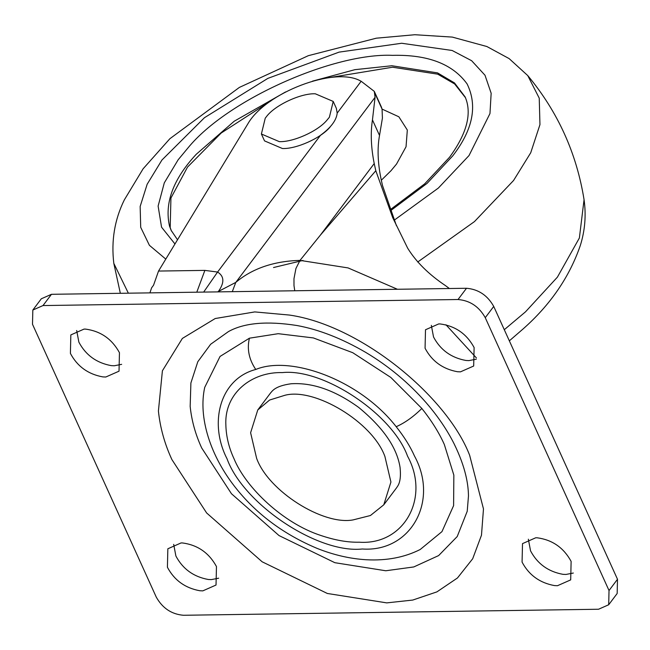 <?xml version="1.0" encoding="UTF-8"?>
<svg xmlns="http://www.w3.org/2000/svg" width="650" height="650" viewBox="0 0 650 650"><rect width="100%" height="100%" fill="white"/><g stroke="black" fill="none" stroke-linecap="round" stroke-linejoin="round"><path stroke-width="0.97" d="M337.188 113.141L336.334 108.314L333.214 101.424L315.307 93.795C300.991 93.072 274.861 105.121 266.394 116.724L265.241 118.186L261.398 134.006L279.305 141.635C292.971 142.261 317.761 131.398 327.031 120.079L329.379 117.252L333.214 101.424M261.398 134.006L264.526 140.888L282.425 148.517C296.091 149.143 320.889 138.279 330.151 126.961M149.923 292.866L151.604 287.836L153.554 285.196L158.535 271.058L247.796 123.955C265.46 92.706 334.563 66.284 360.401 80.884L361.156 81.258L337.188 113.108C336.448 120.307 330.891 127.701 320.515 135.265L217.579 272.049C224.356 276.283 224.583 282.807 218.27 291.639L218.091 291.874M294.759 290.761L293.987 285.521L293.979 278.679L295.929 268.491L300.007 260.382L348.099 267.922L397.434 289.266M445.941 324.764L476.401 357.923M217.588 291.882L235.787 282.401L232.294 291.671M158.535 271.058L204.872 270.392L217.579 272.049L203.661 292.086M204.872 270.392L196.787 292.183M361.156 81.258L374.294 91.382L381.371 106.974L382.062 109.07L382.419 118.097L379.519 135.46C377.244 147.972 377.707 162.256 380.908 178.311L382.493 185.486L396.435 225.704M374.294 91.382L375.066 97.321L235.787 282.401C252.249 268.499 273.658 261.162 300.007 260.382L320.304 235.219L375.806 170.739L392.762 217.783L407.688 248.219C416.171 261.926 428.724 274.365 445.356 285.537L449.369 288.511M375.806 170.739L374.221 163.564L320.304 235.219M379.519 135.46L372.458 119.901C370.427 132.901 371.012 147.452 374.221 163.564M372.458 119.901L375.066 97.321M465.481 97.711L454.626 83.947L437.726 74.165L392.527 67.226L327.811 77.886M271.107 100.766L221.187 133.031L187.533 167.074L170.934 198.039L170.194 227.622L171.47 231.059M381.314 180.237L390.991 170.731L396.549 164.028L406.039 146.762L407.322 130.041L398.856 116.789L382.062 109.094L374.855 93.186M76.676 330.501L78.877 342.152C85.759 355.127 96.566 362.952 111.304 365.633L114.27 365.763L121.647 364.341M119.454 352.69C112.003 339.024 100.709 331.159 85.572 329.103L84.061 329.087L70.834 334.921L70.403 353.405C77.285 366.381 88.091 374.213 102.83 376.894L105.804 377.016L119.023 371.183L119.454 352.69M431.34 325.341L433.534 336.993C440.416 349.968 451.222 357.793 465.961 360.474L468.934 360.604L476.312 359.19M474.118 347.539C466.659 333.864 455.366 325.999 440.237 323.952L438.718 323.928L425.498 329.761L425.067 348.246C431.949 361.221 442.756 369.054 457.494 371.735L460.46 371.857L473.679 366.023L474.118 347.539M173.688 544.359L175.882 556.002C182.764 568.977 193.57 576.81 208.309 579.491L211.283 579.613L218.66 578.199M216.466 566.548C209.007 552.874 197.714 545.017 182.585 542.961L181.066 542.937L167.846 548.779L167.416 567.263C174.298 580.239 185.104 588.063 199.843 590.744L202.808 590.874L216.028 585.033L216.466 566.548M528.352 539.199L530.546 550.851C537.428 563.826 548.234 571.651 562.973 574.332L565.939 574.454L573.324 573.04M571.122 561.389C563.672 547.722 552.378 539.858 537.241 537.802L535.73 537.778L522.511 543.619L522.072 562.104C528.954 575.079 539.76 582.904 554.499 585.585L557.472 585.715L570.692 579.881L571.122 561.389M201.711 447.996L231.473 493.74L279.037 535.576L334.856 562.697L385.767 570.765L413.782 566.946L438.636 555.579L457.218 536.543L467.22 511.282L468.471 496.015C468.341 484.965 465.952 467.911 454.058 443.714C447.184 430.024 437.986 416.471 426.465 403.065C408.972 383.012 388.757 366.137 365.82 352.446C341.892 338.496 318.939 329.526 296.969 325.52C266.963 320.816 244.124 322.839 228.443 331.589L210.641 344.264L197.795 361.741L190.897 382.972L190.166 406.412C191.636 420.664 195.487 434.525 201.711 447.996M249.421 338.187L220.057 356.436L204.726 387.368C198.128 416.967 209.966 456.284 237.006 489.466C257.701 514.995 284.432 534.658 317.2 548.429C333.799 555.027 350.228 558.805 366.478 559.756C386.596 560.828 404.495 557.416 420.192 549.51L441.959 531.635L453.602 505.619L453.846 475.126L444.316 444.47C439.083 432.746 431.6 420.745 421.85 408.468L390.788 377.414L352.739 352.698L313.398 337.935L278.224 333.686L249.421 338.187C246.846 348.985 248.958 359.409 255.759 369.468C219.789 378.901 208.593 423.044 227.029 458.762C243.401 504.14 317.801 553.767 362.318 548.998C410.548 552.419 439.246 501.296 414.497 456.04C410.239 446.485 404.146 436.711 396.199 426.709C359.661 379.714 290.485 355.022 255.759 369.468M419.591 549.811L420.201 549.502M609.026 590.533L485.257 317.679C479.017 306.581 469.942 300.527 458.031 299.52L43.006 305.557L32.833 310.05L32.5 324.269L156.268 597.114C162.516 608.213 171.592 614.274 183.495 615.274L598.528 609.245L608.692 604.752L609.026 590.533L617.5 579.272L493.732 306.426C487.484 295.327 478.408 289.274 466.505 288.267L51.472 294.304L41.308 298.789L32.833 310.05M608.692 604.752L617.167 593.499L617.5 579.272M284.96 395.265C314.592 387.376 372.613 422.094 384.906 456.462L390.926 482.048L383.776 504.814L370.419 515.523L353.064 519.911C323.082 525.533 268.328 491.091 256.62 458.331L250.607 432.746L257.757 409.979L269.596 400.034L284.96 395.265M285.577 91.951L234.236 121.209L196.251 154.278C173.217 179.067 164.304 203.019 169.528 226.143L171.153 230.368L177.515 239.777M390.049 209.844L424.702 183.828L449.564 157.227C466.968 133.38 472.168 113.303 465.164 96.996L454.48 82.907L437.531 72.881L391.861 65.748L354.9 69.672L312.366 81.193M504.286 329.704L525.509 311.829L557.408 277.144L579.378 237.989L584.058 199.688C586.251 215.174 585.016 230.417 580.336 245.424C569.449 277.071 550.274 304.988 522.819 329.184L509.34 340.844M417.714 262.015L474.468 221.585L513.565 180.489L530.725 152.758L539.955 124.621L539.24 98.166L527.767 75.595L509.145 58.614L486.874 46.524L452.311 37.091L414.871 34.726L376.326 38.188L308.344 55.672L239.346 87.425L169.877 138.718L143.114 168.797L124.337 199.875C114.611 219.619 111.101 240.784 113.815 263.372L128.359 293.183M394.136 220.244L438.36 188.053L469.024 155.553L489.97 113.555L491.156 93.251L484.997 75.229L471.64 60.71L452.132 50.481L401.668 43.258L339.097 52.122L267.857 78.382L204.449 117.707L161.939 160.022L147.16 184.251L140.156 206.448L140.709 227.329L149.411 245.318L165.791 259.106M273.52 267.54L302.965 260.431M390.414 210.811L427.131 183.324L452.823 155.789C472.964 129.634 477.726 105.69 467.106 83.939C452.733 64.017 427.887 54.486 392.567 55.348C333.938 52.658 227.508 99.418 187.964 147.94L178.149 159.786L164.287 182.869L158.121 206.091L161.558 227.191L174.972 243.977M396.459 487.963L396.484 487.931C397.654 485.948 401.635 482.584 400.059 467.374C396.931 447.501 383.134 427.513 358.67 407.412C334.994 390.284 312.463 382.403 291.078 383.768C274.771 386.051 272.285 391.113 270.457 393.096L270.408 393.161M171.893 459.566C164.629 443.836 160.136 427.651 158.413 411.019L162.403 370.793L182.366 338.431L215.207 318.524L254.768 311.919L289.421 315.055C360.311 325.211 446.81 396.061 469.633 455.236L483.478 508.934L481.479 535.194L472.696 558.74L457.462 577.98L436.922 591.874L412.742 600.064L386.758 602.883L327.324 593.466L262.161 561.803L206.635 512.964L171.893 459.566M407.542 456.137C430.454 498.038 403.886 545.374 359.231 542.206C347.848 542.49 335.108 540.264 321.011 535.527C283.278 523.372 245.854 487.76 233.984 458.664C228.792 447.484 226.078 436.061 225.842 424.385C224.567 392.917 251.956 371.735 282.295 372.596C323.513 368.176 392.389 414.123 407.542 456.137M421.85 408.468C413.335 416.837 404.787 422.923 396.199 426.709M493.732 306.426L485.257 317.679M51.472 294.304L43.006 305.557M466.505 288.267L458.031 299.52M120.339 293.296L113.815 263.372M584.058 199.688C576.615 153.205 557.846 111.841 527.767 75.595M383.776 504.814L396.5 487.906M270.498 393.047L257.757 409.979"/></g></svg>
